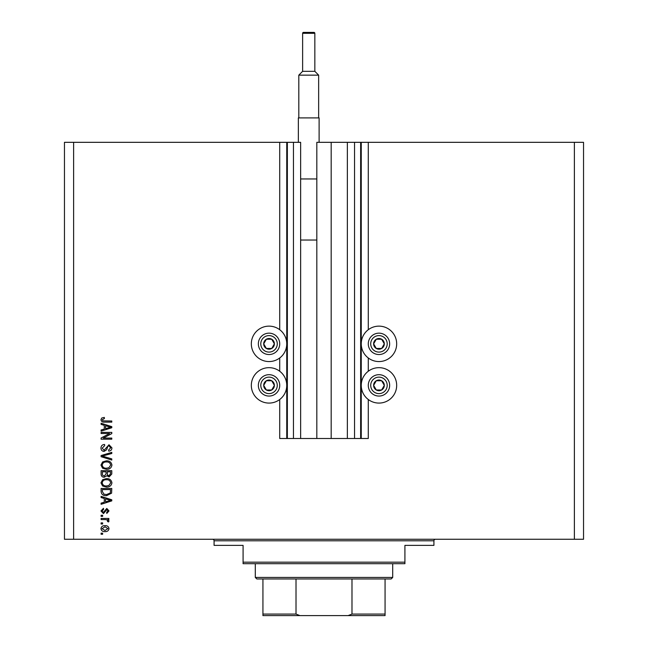 <?xml version="1.0" encoding="UTF-8"?>
<svg xmlns="http://www.w3.org/2000/svg" width="648" height="648" viewBox="0 0 648 648"><rect width="100%" height="100%" fill="white"/><g stroke="black" fill="none" stroke-linecap="round" stroke-linejoin="round"><path stroke-width="0.97" d="M354.537 142.325L354.537 438.502L360.644 438.502L360.644 142.325L316.823 142.325L316.823 438.502L300.64 438.502L300.64 142.325L279.725 142.325L279.725 329.727M279.725 357.971L279.725 371.255M279.725 399.492L279.725 438.502L287.356 438.502L287.356 142.325M293.463 142.325L293.463 438.502L287.356 438.502M300.64 438.502L293.463 438.502M316.823 438.502L331.177 438.502L331.177 142.325M347.36 142.325L347.36 438.502L331.177 438.502M354.537 438.502L347.36 438.502M360.644 142.325L361.252 142.325L361.252 438.502L360.644 438.502M368.275 399.492L368.275 438.502L361.252 438.502M574.379 142.325L574.379 539.266L583.54 539.266L583.54 142.325L368.275 142.325L368.275 329.727M368.275 357.971L368.275 371.255M368.275 142.325L361.252 142.325M396.673 343.845A17.707 17.707 0 0 0 378.959 326.138A17.707 17.707 0 0 0 361.252 343.845A17.707 17.707 0 0 0 378.959 361.56A17.707 17.707 0 0 0 396.673 343.845M361.252 385.374A17.707 17.707 0 0 1 378.959 367.667A17.707 17.707 0 0 1 396.673 385.374A17.707 17.707 0 0 1 378.959 403.08A17.707 17.707 0 0 1 361.252 385.374M286.748 343.845A17.707 17.707 0 0 1 269.041 361.56A17.707 17.707 0 0 1 251.327 343.845A17.707 17.707 0 0 1 269.041 326.138A17.707 17.707 0 0 1 286.748 343.845M251.327 385.374A17.707 17.707 0 0 0 269.041 403.08A17.707 17.707 0 0 0 286.748 385.374A17.707 17.707 0 0 0 269.041 367.667A17.707 17.707 0 0 0 251.327 385.374M109.609 433.504L101.104 433.504L101.104 432.394L111.788 432.394L111.788 433.577L103.267 438.089L111.788 438.089L111.788 439.198L101.104 439.198L101.104 438.008L109.609 433.504M104.077 451.413C102.06 451.21 101.023 450.093 100.967 448.043C101.104 445.8 102.303 444.601 104.571 444.471L104.709 445.581L102.214 448.141L104.044 450.303L109.002 444.747L111.926 447.849C111.829 449.882 110.768 450.976 108.734 451.13L108.597 450.02L110.678 447.89L108.977 445.856L107.892 446.205L106.628 449.761L104.077 451.413M111.788 460.056L101.104 456.694L101.104 455.544L111.788 452.353L111.788 453.495L102.352 456.062L111.788 458.906L111.788 460.056M100.967 465.078L102.635 461.927L106.304 460.85C109.48 460.72 111.359 462.129 111.926 465.086C111.375 467.986 109.544 469.395 106.434 469.314L102.595 468.229L100.967 465.078M100.967 482.849L102.635 479.698L106.304 478.613C109.48 478.483 111.359 479.901 111.926 482.849C111.375 485.749 109.544 487.158 106.434 487.077L102.595 485.992L100.967 482.849M104.296 498.466L101.104 497.534L101.104 496.376L111.788 499.794L111.788 500.872L101.104 504.29L101.104 503.14L104.296 502.2L104.296 498.466M102.627 534.268L101.104 534.268L101.104 533.158L102.627 533.158L102.627 534.268M574.379 539.266L64.46 539.266L64.46 142.325L73.621 142.325L73.621 539.266M279.725 142.325L73.621 142.325M105.065 531.635C102.749 531.773 101.38 530.785 100.967 528.647C101.372 526.54 102.716 525.552 104.984 525.666C107.268 525.544 108.605 526.54 109.01 528.647C108.621 530.728 107.301 531.725 105.065 531.635M102.627 523.997L101.104 523.997L101.104 522.887L102.627 522.887L102.627 523.997M105.13 519.558L101.104 519.558L101.104 518.449L108.872 518.449L108.872 519.558L107.633 519.558L109.01 520.87L108.597 521.915L107.487 521.502L107.625 520.749L106.718 519.753L105.13 519.558M102.627 516.367L101.104 516.367L101.104 515.257L102.627 515.257L102.627 516.367M103.469 513.589L100.967 510.964L103.461 508.315L103.599 509.425L102.076 511.037L103.275 512.479L106.799 508.453L109.01 510.916L106.79 513.451L106.653 512.341L107.9 510.956L106.952 509.563L103.469 513.589M106.507 495.688C103.34 495.874 101.542 494.521 101.104 491.621L101.104 488.471L111.788 488.471L111.594 493.177L106.507 495.688M104.239 477.228C102.165 477.139 101.12 476.061 101.104 473.996L101.104 470.699L111.788 470.699L111.788 474.012L109.099 476.944L106.863 475.754L104.239 477.228M104.296 425.323L101.104 424.391L101.104 423.233L111.788 426.651L111.788 427.729L101.104 431.147L101.104 429.997L104.296 429.057L104.296 425.323M100.967 419.71L101.72 418.041L104.296 417.409L104.433 418.519L102.214 419.758L103.016 420.868L111.788 421.014L111.788 422.123L104.531 422.123C102.514 422.342 101.323 421.532 100.967 419.71M107.9 528.622L104.992 526.775L102.076 528.679L104.992 530.518L107.9 528.622M108.653 499.835L105.543 498.83L105.543 501.836L110.678 500.337L108.653 499.835M110.541 489.58L102.352 489.58L102.352 491.484L103.907 494.149L106.515 494.578L110.33 492.966L110.541 489.58M110.678 482.865C110.217 480.597 108.751 479.552 106.288 479.723C103.988 479.658 102.627 480.695 102.214 482.841C102.659 485.044 104.077 486.089 106.466 485.968L108.88 485.506L110.678 482.865M110.541 471.809L107.349 471.809L107.447 474.863L108.929 475.835L110.541 473.631L110.541 471.809M106.102 471.809L102.352 471.809L102.481 475.089L104.231 476.118L106.102 473.858L106.102 471.809M110.678 465.094C110.217 462.834 108.751 461.789 106.288 461.959C103.988 461.886 102.627 462.923 102.214 465.07C102.659 467.281 104.077 468.326 106.466 468.204L108.88 467.743L110.678 465.094M108.653 426.692L105.543 425.687L105.543 428.693L110.678 427.194L108.653 426.692M273.667 346.518A5.346 5.346 0 0 0 266.369 339.22A5.346 5.346 0 0 0 266.369 348.478A5.346 5.346 0 0 0 273.667 346.518M273.043 346.162L274.379 343.845L271.714 339.22L266.369 339.22L263.696 343.845L266.369 348.478L271.714 348.478L273.043 346.162M259.783 338.507A10.684 10.684 0 0 1 274.379 334.595A10.684 10.684 0 0 1 278.292 349.191A10.684 10.684 0 0 1 263.696 353.103A10.684 10.684 0 0 1 259.783 338.507A10.684 10.684 0 0 0 263.696 353.103A10.684 10.684 0 0 0 278.292 349.191M274.379 343.845L271.714 339.22L266.369 339.22L263.696 343.845L266.369 348.478L271.714 348.478L274.379 343.845M383.592 346.518A5.346 5.346 0 0 0 376.286 339.22A5.346 5.346 0 0 0 376.286 348.478A5.346 5.346 0 0 0 383.592 346.518M382.968 346.162L384.305 343.845L381.632 339.22L376.286 339.22L373.621 343.845L376.286 348.478L381.632 348.478L382.968 346.162M369.708 338.507A10.684 10.684 0 0 1 384.305 334.595A10.684 10.684 0 0 1 388.217 349.191A10.684 10.684 0 0 1 373.621 353.103A10.684 10.684 0 0 1 369.708 338.507A10.684 10.684 0 0 0 373.621 353.103A10.684 10.684 0 0 0 388.217 349.191M384.305 343.845L381.632 339.22L376.286 339.22L373.621 343.845L376.286 348.478L381.632 348.478L384.305 343.845M383.592 388.047A5.346 5.346 0 0 0 376.286 380.749A5.346 5.346 0 0 0 376.286 389.999A5.346 5.346 0 0 0 383.592 388.047M382.968 387.69L384.305 385.374L381.632 380.749L376.286 380.749L373.621 385.374L376.286 389.999L381.632 389.999L382.968 387.69M369.708 380.028A10.684 10.684 0 0 1 384.305 376.115A10.684 10.684 0 0 1 388.217 390.72A10.684 10.684 0 0 1 373.621 394.632A10.684 10.684 0 0 1 369.708 380.028A10.684 10.684 0 0 0 373.621 394.632A10.684 10.684 0 0 0 388.217 390.72M381.632 389.999L384.305 385.374L381.632 380.749L376.286 380.749L373.621 385.374L376.294 389.999M273.667 388.047A5.346 5.346 0 0 0 266.369 380.749A5.346 5.346 0 0 0 266.369 389.999A5.346 5.346 0 0 0 273.667 388.047M273.043 387.69L274.379 385.374L271.714 380.749L266.369 380.749L263.696 385.374L266.369 389.999L271.714 389.999L273.043 387.69M259.783 380.028A10.684 10.684 0 0 1 274.379 376.115A10.684 10.684 0 0 1 278.292 390.72A10.684 10.684 0 0 1 263.696 394.632A10.684 10.684 0 0 1 259.783 380.028A10.684 10.684 0 0 0 263.696 394.632A10.684 10.684 0 0 0 278.292 390.72M271.714 389.999L274.379 385.374L271.714 380.749L266.369 380.749L263.696 385.374L266.369 389.999M212.552 539.266A1.523 1.523 0 0 1 214.075 540.788L214.075 545.373L243.081 545.373L243.081 562.164L404.919 562.164L404.919 545.373L433.925 545.373L433.925 540.788L214.075 540.788M435.448 539.266A1.523 1.523 0 0 0 433.925 540.788M404.919 562.164L404.919 563.695L243.081 563.695L243.081 562.164M373.005 615.6L274.995 615.6L373.005 615.6M392.704 577.433L391.173 578.956L256.827 578.956L255.296 577.433L392.704 577.433L392.704 563.695M255.296 577.433L255.296 563.695M385.066 578.956L385.066 615.041M385.066 615.6L262.934 615.6L262.934 614.077L262.934 615.6M348.089 615.6L351.986 614.077L385.066 614.077M351.986 578.956L351.986 614.077M296.014 578.956L296.014 614.077L299.911 615.6M262.934 578.956L262.934 614.077L296.014 614.077M314.839 71.329L314.839 33.315A0.915 0.915 0 0 0 313.924 32.4L303.539 32.4A0.915 0.915 0 0 0 302.624 33.315L302.624 71.329L314.839 71.329L318.654 75.144L298.809 75.144L298.809 117.896M302.624 71.329L298.809 75.144M298.355 142.325L298.355 117.896L319.116 117.896L319.116 142.325M318.654 75.144L318.654 117.896M300.64 240.035L316.823 240.035M300.64 178.961L316.823 178.961M286.748 142.325L286.748 438.502M276.178 347.968A8.246 8.246 0 0 0 273.164 336.709A8.246 8.246 0 0 0 261.897 339.722A8.246 8.246 0 0 0 264.919 350.989A8.246 8.246 0 0 0 276.178 347.968M386.103 347.968A8.246 8.246 0 0 0 383.081 336.709A8.246 8.246 0 0 0 371.822 339.722A8.246 8.246 0 0 0 374.836 350.989A8.246 8.246 0 0 0 386.103 347.968M386.103 389.497A8.246 8.246 0 0 0 383.081 378.238A8.246 8.246 0 0 0 371.822 381.251A8.246 8.246 0 0 0 374.836 392.51A8.246 8.246 0 0 0 386.103 389.497M276.178 389.497A8.246 8.246 0 0 0 273.164 378.238A8.246 8.246 0 0 0 261.897 381.251A8.246 8.246 0 0 0 264.919 392.51A8.246 8.246 0 0 0 276.178 389.497M314.839 33.315L302.624 33.315"/></g></svg>
